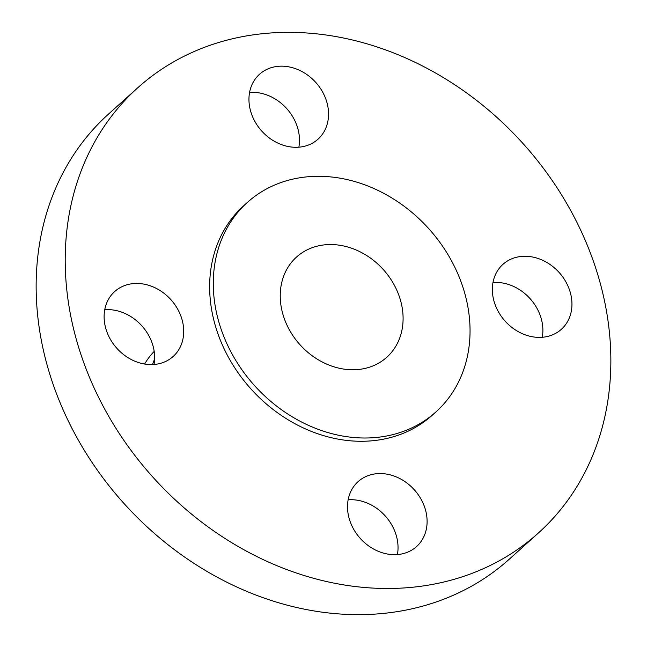 <?xml version="1.0" encoding="UTF-8"?>
<svg xmlns="http://www.w3.org/2000/svg" width="647" height="647" viewBox="0 0 647 647"><rect width="100%" height="100%" fill="white"/><g stroke="black" fill="none" stroke-linecap="round" stroke-linejoin="round"><path stroke-width="0.97" d="M173.072 302.246A43.689 36.345 48 0 0 114.689 291.546A43.689 36.345 48 0 0 114.754 345.797A43.689 36.345 48 0 0 173.137 356.497A43.689 36.345 48 0 0 173.072 302.246M154.018 364.471A43.689 36.345 48 0 0 144.006 328.393A43.689 36.345 48 0 0 104.741 309.719M523.714 545.041A299.472 249.144 48 0 0 538.344 533.039A299.472 249.144 48 0 0 530.71 152.344A299.472 249.144 48 0 0 152.352 75.804A299.472 249.144 48 0 0 137.722 87.806A299.472 249.144 48 0 0 145.357 468.501A299.472 249.144 48 0 0 523.714 545.041M247.397 202.398L243.765 205.665A140.925 117.244 48 0 0 247.356 384.811A140.925 117.244 48 0 0 425.411 420.833A140.925 117.244 48 0 0 432.293 415.188L435.932 411.913A140.925 117.244 48 0 0 432.333 232.766A140.925 117.244 48 0 0 254.287 196.745A140.925 117.244 48 0 0 247.397 202.398A140.925 117.244 48 0 0 250.996 381.544A140.925 117.244 48 0 0 429.042 417.566A140.925 117.244 48 0 0 435.932 411.913M360.225 479.888A43.689 36.345 48 0 0 358.09 481.643A43.689 36.345 48 0 0 359.198 537.18A43.689 36.345 48 0 0 414.395 548.341A43.689 36.345 48 0 0 416.531 546.594A43.689 36.345 48 0 0 415.414 491.057A43.689 36.345 48 0 0 360.225 479.888M502.994 318.607A43.689 36.345 48 0 0 561.37 329.307A43.689 36.345 48 0 0 561.305 275.048A43.689 36.345 48 0 0 502.929 264.356A43.689 36.345 48 0 0 502.994 318.607M315.841 140.957A43.689 36.345 48 0 0 317.976 139.21A43.689 36.345 48 0 0 316.86 83.673A43.689 36.345 48 0 0 261.663 72.504A43.689 36.345 48 0 0 259.528 74.259A43.689 36.345 48 0 0 260.644 129.796A43.689 36.345 48 0 0 315.841 140.957M137.722 87.806L108.656 113.961A299.472 249.144 48 0 0 116.29 494.656A299.472 249.144 48 0 0 494.648 571.196A299.472 249.144 48 0 0 509.278 559.194L538.344 533.039M299.852 254.328A67.434 56.103 48 0 0 296.561 257.029A67.434 56.103 48 0 0 298.275 342.748A67.434 56.103 48 0 0 383.477 359.983A67.434 56.103 48 0 0 386.769 357.281A67.434 56.103 48 0 0 385.054 271.562A67.434 56.103 48 0 0 299.852 254.328M144.613 364.043A92.658 77.09 -132 0 1 154.188 351.394M154.617 359.077L154.601 359.117A92.658 77.09 48 0 0 152.522 364.56M298.857 147.184A43.689 36.345 48 0 0 249.588 92.432M542.259 337.281A43.689 36.345 48 0 0 532.246 301.203A43.689 36.345 48 0 0 492.982 282.529M397.412 554.568A43.689 36.345 48 0 0 348.143 499.816"/></g></svg>

